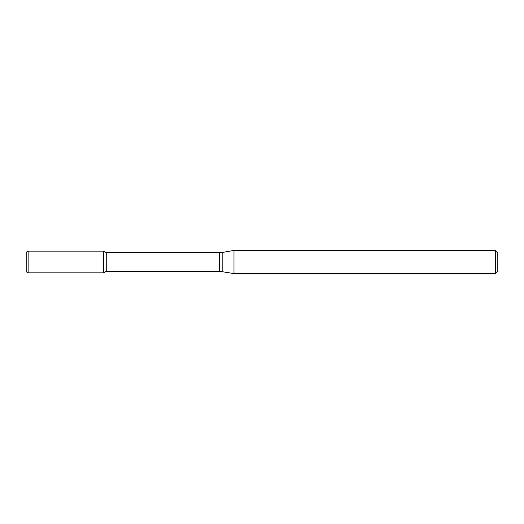 <?xml version="1.0" encoding="UTF-8"?>
<svg xmlns="http://www.w3.org/2000/svg" width="524" height="524" viewBox="0 0 524 524"><rect width="100%" height="100%" fill="white"/><g stroke="black" fill="none" stroke-linecap="round" stroke-linejoin="round"><path stroke-width="0.79" d="M495.481 273.594L495.481 250.407L497.8 252.725L497.8 271.275L495.481 273.594L233.986 273.594L219.477 271.275L106.234 271.275L103.51 272.853L103.51 251.147L28.132 251.147L28.132 272.853L26.2 271.733L26.2 252.267L28.132 251.147M106.234 271.275L106.234 252.725L103.51 251.147L103.51 272.853L28.132 272.853M233.986 273.594L233.986 250.407L222.163 252.489L222.163 271.511M219.477 271.275L219.477 252.725L106.234 252.725M219.477 252.725L222.163 252.489M495.481 250.407L233.986 250.407"/></g></svg>
